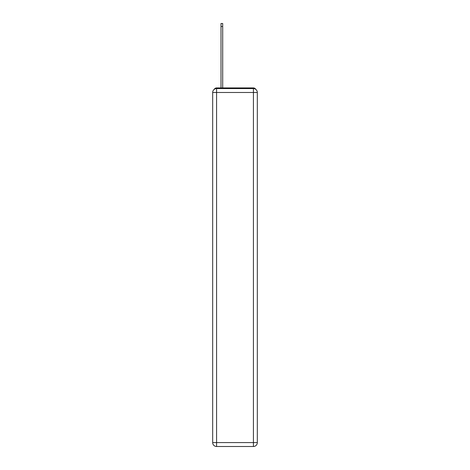 <?xml version="1.0" encoding="UTF-8"?>
<svg xmlns="http://www.w3.org/2000/svg" width="470" height="470" viewBox="0 0 470 470"><rect width="100%" height="100%" fill="white"/><g stroke="black" fill="none" stroke-linecap="round" stroke-linejoin="round"><path stroke-width="0.7" d="M255.733 89.335A2.603 2.603 0 0 0 253.418 87.925L216.582 87.925A2.603 2.603 0 0 0 214.267 89.335M216.582 87.925L221.006 87.925L221.006 23.5L222.698 23.5L222.698 26.496L221.006 26.496M222.698 26.496L222.698 87.925L224.848 87.925M245.152 87.925L253.418 87.925M216.582 88.577L253.418 88.577A3.907 3.907 0 0 1 257.319 92.484L257.319 442.593A3.907 3.907 0 0 1 253.418 446.5L216.582 446.5L216.582 442.593L253.418 442.593L253.418 92.484L216.582 92.484L216.582 442.593L212.681 442.593L212.681 92.484L216.582 92.484L216.582 88.577A3.907 3.907 0 0 0 212.681 92.484A3.907 3.907 0 0 1 216.582 88.577M212.681 442.593A3.907 3.907 0 0 0 216.582 446.5A3.907 3.907 0 0 1 212.681 442.593M253.418 446.5A3.907 3.907 0 0 0 257.319 442.593L253.418 442.593L253.418 446.5M257.319 92.484A3.907 3.907 0 0 0 253.418 88.577L253.418 92.484L257.319 92.484"/></g></svg>
